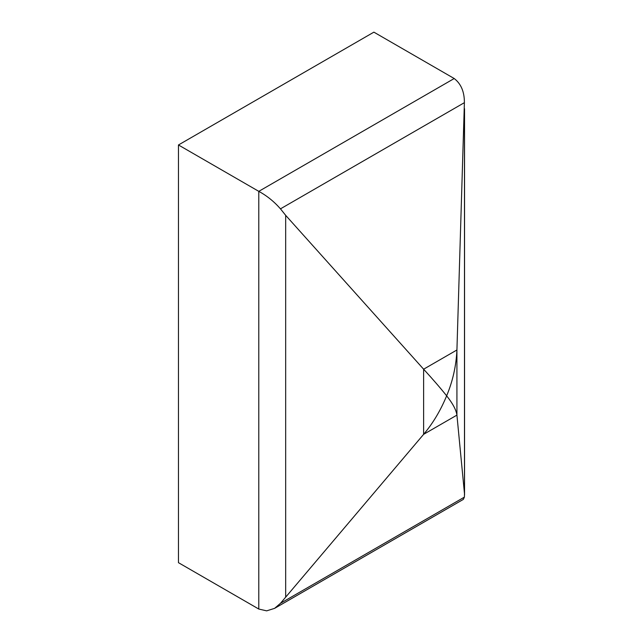 <?xml version="1.0" encoding="UTF-8"?>
<svg xmlns="http://www.w3.org/2000/svg" width="643" height="643" viewBox="0 0 643 643"><rect width="100%" height="100%" fill="white"/><g stroke="black" fill="none" stroke-linecap="round" stroke-linejoin="round"><path stroke-width="0.96" d="M274.609 608.358L463.338 499.394L464.391 497.119L464.487 493.695L456.924 415.113L423.624 434.338L423.624 369.203L456.924 349.977L464.391 102.663C464.447 91.845 461.055 83.799 454.207 78.526L373.88 32.15L178.457 144.972L178.457 562.673L258.791 609.05L266.66 610.85L274.609 608.358L280.469 603.311L423.624 434.338C432.932 423.319 440.6 410.483 446.644 395.831C452.744 381.219 456.176 365.931 456.924 349.977L456.924 415.113C456.176 409.896 452.744 403.474 446.644 395.831C440.6 388.227 432.932 379.354 423.624 369.203L285.669 215.333L280.469 208.846C274.175 201.637 266.949 195.802 258.791 191.349L258.791 609.05M178.457 144.972L258.791 191.349L454.207 78.526M285.669 215.333L285.669 596.937M464.487 112.091L464.487 493.695M464.391 102.663L280.469 208.846M464.391 497.119L280.469 603.311M464.543 108.699L464.543 494.861"/></g></svg>
